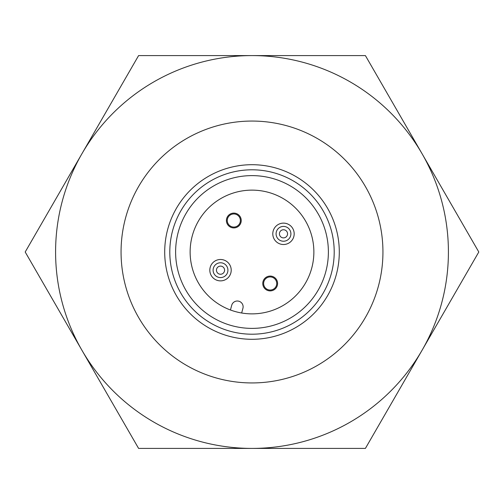 <?xml version="1.0" encoding="UTF-8"?>
<svg xmlns="http://www.w3.org/2000/svg" width="504" height="504" viewBox="0 0 504 504"><rect width="100%" height="100%" fill="white"/><g stroke="black" fill="none" stroke-linecap="round" stroke-linejoin="round"><path stroke-width="0.76" d="M186.53 138.6A130.946 130.946 0 0 1 365.4 186.53A130.946 130.946 0 0 1 317.47 365.4A130.946 130.946 0 0 1 138.6 317.47A130.946 130.946 0 0 1 186.53 138.6M81.9 153.796A196.415 196.415 0 0 1 422.1 153.796A196.415 196.415 0 0 1 252 448.415A196.415 196.415 0 0 1 81.9 153.796L25.2 252L138.6 448.415L365.4 448.415L478.8 252L365.4 55.585L138.6 55.585L81.9 153.796M208.354 176.4A87.293 87.293 0 0 1 327.6 208.354A87.293 87.293 0 0 1 295.646 327.6A87.293 87.293 0 0 1 176.4 295.646A87.293 87.293 0 0 1 208.354 176.4M210.899 180.81A82.202 82.202 0 0 1 323.19 210.899A82.202 82.202 0 0 1 293.101 323.19A82.202 82.202 0 0 1 180.81 293.101A82.202 82.202 0 0 1 210.899 180.81M213.809 185.85A76.381 76.381 0 0 1 318.15 213.809A76.381 76.381 0 0 1 290.191 318.15A76.381 76.381 0 0 1 185.85 290.191A76.381 76.381 0 0 1 213.809 185.85M282.933 305.582A61.872 61.872 0 0 1 198.418 282.933A61.872 61.872 0 0 1 221.067 198.418A61.872 61.872 0 0 1 305.582 221.067A61.872 61.872 0 0 1 282.933 305.582M230.542 214.836A6.552 6.552 0 0 1 239.494 217.237A6.552 6.552 0 0 1 237.094 226.189A6.552 6.552 0 0 1 228.148 223.789A6.552 6.552 0 0 1 230.542 214.836M230.114 214.099A7.409 7.409 0 0 1 240.238 216.808A7.409 7.409 0 0 1 237.523 226.932A7.409 7.409 0 0 1 227.405 224.217A7.409 7.409 0 0 1 230.114 214.099M266.906 277.811A6.552 6.552 0 0 1 275.852 280.211A6.552 6.552 0 0 1 273.458 289.164A6.552 6.552 0 0 1 264.506 286.763A6.552 6.552 0 0 1 266.906 277.811M266.477 277.068A7.409 7.409 0 0 1 276.595 279.783A7.409 7.409 0 0 1 273.886 289.901A7.409 7.409 0 0 1 263.762 287.192A7.409 7.409 0 0 1 266.477 277.068M218.478 266.654A4.07 4.07 0 0 1 224.034 268.147A4.07 4.07 0 0 1 222.548 273.704A4.07 4.07 0 0 1 216.991 272.21A4.07 4.07 0 0 1 218.478 266.654M216.808 263.762A7.409 7.409 0 0 1 226.932 266.477A7.409 7.409 0 0 1 224.217 276.595A7.409 7.409 0 0 1 214.099 273.886A7.409 7.409 0 0 1 216.808 263.762M215.164 260.921A10.691 10.691 0 0 1 229.774 264.833A10.691 10.691 0 0 1 225.861 279.443A10.691 10.691 0 0 1 211.252 275.524A10.691 10.691 0 0 1 215.164 260.921M281.452 230.297A4.07 4.07 0 0 1 287.009 231.79A4.07 4.07 0 0 1 285.522 237.346A4.07 4.07 0 0 1 279.966 235.853A4.07 4.07 0 0 1 281.452 230.297M279.783 227.405A7.409 7.409 0 0 1 289.907 230.114A7.409 7.409 0 0 1 287.192 240.238A7.409 7.409 0 0 1 277.074 237.523A7.409 7.409 0 0 1 279.783 227.405M278.139 224.557A10.691 10.691 0 0 1 292.748 228.476A10.691 10.691 0 0 1 288.836 243.079A10.691 10.691 0 0 1 274.226 239.167A10.691 10.691 0 0 1 278.139 224.557M241.662 313.003L242.922 308.322A5.802 5.802 0 0 0 238.814 301.209A5.802 5.802 0 0 0 231.701 305.317L230.448 309.998"/></g></svg>
